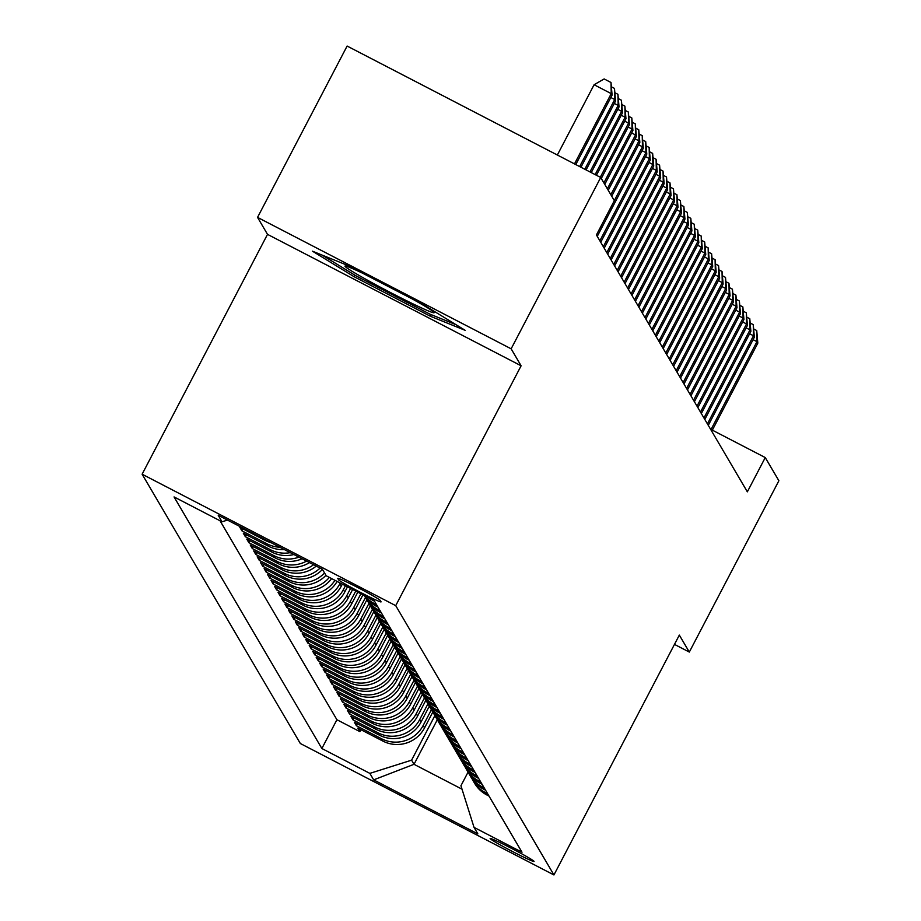 <?xml version="1.0" encoding="UTF-8"?>
<svg xmlns="http://www.w3.org/2000/svg" width="921" height="921" viewBox="0 0 921 921"><rect width="100%" height="100%" fill="white"/><g stroke="black" fill="none" stroke-linecap="round" stroke-linejoin="round"><path stroke-width="1.38" d="M534.03 861.342A24.775 1.163 -152.4 0 0 511.811 848.517A24.775 1.163 -152.4 0 0 490.145 838.501A24.775 1.163 -152.4 0 0 490.156 838.605A24.775 1.163 -152.4 0 0 512.375 851.441A24.775 1.163 -152.4 0 0 534.053 861.457A24.775 1.163 -152.4 0 0 534.03 861.342M142.122 474.211L300.338 743.512L553.935 874.95L395.719 605.65L142.122 474.211L267.516 234.36L521.113 365.787L511.143 348.817L257.546 217.379L267.516 234.36M257.546 217.379L347.113 46.05L600.711 177.488L511.143 348.817M271.004 542.642A30.969 30.842 -30.4 0 1 264.845 540.259L239.828 527.284L241.912 530.83L242.925 528.896M284.359 549.572A30.969 30.842 -30.4 0 1 268.31 546.165L243.294 533.19L245.377 536.736L246.391 534.802M293.891 554.511A30.969 30.842 -30.4 0 1 271.787 552.059L246.77 539.096L248.843 542.642L249.867 540.708M302.088 558.759A30.969 30.842 -30.4 0 1 275.252 557.965L250.236 545.002L252.319 548.548L253.333 546.614M309.468 562.581A30.969 30.842 -30.4 0 1 278.718 563.871L253.701 550.908L255.785 554.454L256.798 552.519M316.237 566.093A30.969 30.842 -30.4 0 1 282.194 569.777L257.178 556.814L259.262 560.359L260.275 558.425M322.477 569.408A30.969 30.842 -30.4 0 1 285.66 575.683L260.643 562.719L262.727 566.265L263.74 564.331M325.942 575.314A30.969 30.842 -30.4 0 1 289.136 581.588L264.12 568.625L266.192 572.171L267.205 570.237M331.629 578.595A30.969 30.842 -30.4 0 1 292.602 587.494L267.585 574.531L269.669 578.077L270.682 576.143M337.132 581.439A30.969 30.842 -30.4 0 1 296.067 593.4L271.05 580.437L273.134 583.983L274.147 582.049M342.324 584.133L341.288 586.113A30.969 30.842 -30.4 0 1 299.544 599.306L274.527 586.343L276.611 589.889L277.624 587.955M347.482 586.804L344.753 592.019A30.969 30.842 -30.4 0 1 303.009 605.212L277.992 592.249L280.076 595.795L281.089 593.849M352.639 589.475L348.23 597.925A30.969 30.842 -30.4 0 1 306.474 611.118L281.458 598.155L283.541 601.701L284.554 599.755M357.797 592.157L351.695 603.831A30.969 30.842 -30.4 0 1 309.951 617.024L284.934 604.061L287.018 607.607L288.031 605.661M362.955 594.828L355.161 609.737A30.969 30.842 -30.4 0 1 313.416 622.93L288.4 609.967L290.483 613.513L291.497 611.567M366.857 599.893L358.637 615.642A30.969 30.842 -30.4 0 1 316.893 628.836L291.876 615.873L293.949 619.419L294.962 617.473M370.334 605.799L362.103 621.548A30.969 30.842 -30.4 0 1 320.358 634.742L295.342 621.779L297.425 625.324L298.439 623.379M373.799 611.705L365.579 627.443A30.969 30.842 -30.4 0 1 323.824 640.648L298.807 627.685L300.891 631.23L301.904 629.285M377.276 617.611L369.045 633.349A30.969 30.842 -30.4 0 1 327.3 646.554L302.284 633.59L304.367 637.136L305.381 635.191M380.741 623.517L372.51 639.255A30.969 30.842 -30.4 0 1 330.766 652.459L305.749 639.496L307.833 643.042L308.846 641.097M384.207 629.423L375.987 645.161A30.969 30.842 -30.4 0 1 334.231 658.365L309.214 645.402L311.298 648.948L312.311 647.003M387.683 635.329L379.452 651.066A30.969 30.842 -30.4 0 1 337.708 664.271L312.691 651.308L314.775 654.854L315.788 652.908M391.149 641.235L382.917 656.972A30.969 30.842 -30.4 0 1 341.173 670.177L316.156 657.214L318.24 660.76L319.253 658.814M394.614 647.141L386.394 662.878A30.969 30.842 -30.4 0 1 344.65 676.083L319.633 663.12L321.705 666.666L322.73 664.72M398.091 653.047L389.859 668.784A30.969 30.842 -30.4 0 1 348.115 681.989L323.098 669.026L325.182 672.572L326.195 670.626M401.556 658.952L393.336 674.69A30.969 30.842 -30.4 0 1 351.58 687.895L326.564 674.932L328.647 678.478L329.66 676.532M405.033 664.858L396.801 680.596A30.969 30.842 -30.4 0 1 355.057 693.801L330.04 680.838L332.124 684.384L333.137 682.438M408.498 670.764L400.267 686.502A30.969 30.842 -30.4 0 1 358.522 699.707L333.506 686.744L335.589 690.29L336.602 688.344M411.963 676.67L403.743 692.408A30.969 30.842 -30.4 0 1 361.999 705.613L336.982 692.65L339.055 696.195L340.068 694.25M415.44 682.576L407.209 698.314A30.969 30.842 -30.4 0 1 365.464 711.519L340.448 698.555L342.531 702.101L343.545 700.156M418.905 688.482L410.674 704.22A30.969 30.842 -30.4 0 1 368.93 717.424L343.913 704.461L345.997 708.007L347.01 706.062M422.382 694.388L414.151 710.126A30.969 30.842 -30.4 0 1 372.406 723.33L347.39 710.367L349.462 713.913L350.487 711.968M425.847 700.294L417.616 716.031A30.969 30.842 -30.4 0 1 375.872 729.236L350.855 716.273L352.939 719.819L353.952 717.873M429.313 706.2L421.093 721.937A30.969 30.842 -30.4 0 1 379.337 735.142L354.32 722.179L356.404 725.725L357.417 723.779M600.711 177.488L614.33 200.663L596.417 234.936L747.345 491.837L765.259 457.564L712.336 430.142M337.8 578.457L338.56 579.758A24.004 1.128 -152.4 0 0 360.088 592.191A24.004 1.128 -152.4 0 0 381.075 601.897A24.004 1.128 -152.4 0 0 381.064 601.781L380.292 600.48A24.004 1.128 -152.4 0 0 358.776 588.059A24.004 1.128 -152.4 0 0 337.777 578.353A24.004 1.128 -152.4 0 0 337.8 578.457L337.88 578.307M468.064 772.132L460.937 785.751L474.027 827.369L522 852.236L374.191 600.653L326.218 575.786L322.396 569.293L218.219 515.288L222.042 521.793L174.057 496.926L321.866 748.508L369.851 773.375L411.595 760.17L414.024 764.303L462.02 789.182M474.027 827.369L477.838 833.862L373.661 779.868L369.851 773.375M431.396 709.746L423.165 725.483A30.969 30.842 149.6 0 1 381.421 738.688L356.404 725.725M432.789 712.106L424.558 727.843L423.165 725.483M427.931 703.84L419.7 719.577A30.969 30.842 149.6 0 1 377.955 732.782L352.939 719.819M424.454 697.934L416.234 713.671A30.969 30.842 149.6 0 1 374.49 726.876L349.462 713.913M420.989 692.028L412.758 707.765A30.969 30.842 149.6 0 1 371.013 720.97L345.997 708.007M417.524 686.122L409.292 701.86A30.969 30.842 149.6 0 1 367.548 715.064L342.531 702.101M414.047 680.216L405.827 695.954A30.969 30.842 149.6 0 1 364.071 709.158L339.055 696.195M410.582 674.31L402.35 690.048A30.969 30.842 149.6 0 1 360.606 703.253L335.589 690.29M407.117 668.404L398.885 684.142A30.969 30.842 149.6 0 1 357.141 697.347L332.124 684.384M403.64 662.498L395.408 678.236A30.969 30.842 149.6 0 1 353.664 691.441L328.647 678.478M400.175 656.592L391.943 672.33A30.969 30.842 149.6 0 1 350.199 685.535L325.182 672.572M396.698 650.687L388.478 666.424A30.969 30.842 149.6 0 1 346.722 679.629L321.705 666.666M393.232 644.781L385.001 660.518A30.969 30.842 149.6 0 1 343.257 673.723L318.24 660.76M389.767 638.875L381.536 654.612A30.969 30.842 149.6 0 1 339.791 667.817L314.775 654.854M386.29 632.969L378.059 648.706A30.969 30.842 149.6 0 1 336.315 661.911L311.298 648.948M382.825 627.063L374.594 642.8A30.969 30.842 149.6 0 1 332.849 656.005L307.833 643.042M379.36 621.157L371.128 636.895A30.969 30.842 149.6 0 1 329.384 650.099L304.367 637.136M375.883 615.251L367.652 630.989A30.969 30.842 149.6 0 1 325.907 644.193L300.891 631.23M372.418 609.345L364.186 625.083A30.969 30.842 149.6 0 1 322.442 638.288L297.425 625.324M368.941 603.439L360.721 619.177A30.969 30.842 149.6 0 1 318.965 632.382L293.949 619.419M365.476 597.533L357.244 613.271A30.969 30.842 149.6 0 1 315.5 626.476L290.483 613.513M360.894 593.757L353.779 607.365A30.969 30.842 149.6 0 1 312.035 620.57L287.018 607.607M355.736 591.086L350.302 601.459A30.969 30.842 149.6 0 1 308.558 614.664L283.541 601.701M350.579 588.404L346.837 595.553A30.969 30.842 149.6 0 1 305.093 608.758L280.076 595.795M345.421 585.733L343.372 589.647A30.969 30.842 149.6 0 1 301.628 602.852L276.611 589.889M340.252 583.062L339.895 583.741A30.969 30.842 149.6 0 1 298.151 596.946L273.134 583.983M220.015 520.733L336.913 719.727L359.881 731.631L360.894 729.685M424.558 727.843A30.969 30.842 -30.4 0 1 382.814 741.048L357.797 728.085L359.881 731.631M334.979 580.322A30.969 30.842 149.6 0 1 294.685 591.04L269.669 578.077M329.327 577.398A30.969 30.842 149.6 0 1 291.209 585.134L266.192 572.171M324.549 572.954A30.969 30.842 149.6 0 1 287.743 579.228L262.727 566.265M320.071 568.073A30.969 30.842 149.6 0 1 284.278 573.323L259.262 560.359M313.589 564.723A30.969 30.842 149.6 0 1 280.801 567.417L255.785 554.454M306.589 561.096A30.969 30.842 149.6 0 1 277.336 561.511L252.319 548.548M298.922 557.124A30.969 30.842 149.6 0 1 273.859 555.605L248.843 542.642M290.288 552.646A30.969 30.842 149.6 0 1 270.394 549.699L245.377 536.736M279.846 547.235A30.969 30.842 149.6 0 1 266.929 543.793L241.912 530.83M368.584 597.741A30.969 30.842 -30.4 0 0 372.487 600.158L374.525 601.206M376.608 604.752L374.571 603.692A30.969 30.842 149.6 0 1 364.889 595.829M364.348 595.542A30.969 30.842 -30.4 0 0 375.964 606.064L377.99 607.112M380.074 610.658L378.047 609.598A30.969 30.842 149.6 0 1 364.693 596.071M365.672 597.879L367.065 600.239A30.969 30.842 -30.4 0 0 379.429 611.97L381.455 613.018M383.539 616.563L381.513 615.504A30.969 30.842 149.6 0 1 368.158 601.977M369.148 603.785L370.53 606.145A30.969 30.842 -30.4 0 0 382.906 617.876L384.932 618.924M387.016 622.469L384.978 621.41A30.969 30.842 149.6 0 1 371.635 607.883M372.614 609.69L374.007 612.051A30.969 30.842 -30.4 0 0 386.371 623.782L388.397 624.829M390.481 628.375L388.455 627.316A30.969 30.842 149.6 0 1 375.1 613.789M376.079 615.596L377.472 617.956A30.969 30.842 -30.4 0 0 389.836 629.688L391.874 630.735M393.946 634.281L391.92 633.222A30.969 30.842 149.6 0 1 378.577 619.695M379.556 621.502L380.937 623.862A30.969 30.842 -30.4 0 0 393.313 635.594L395.339 636.641M397.423 640.187L395.397 639.128A30.969 30.842 149.6 0 1 382.042 625.601M383.021 627.408L384.414 629.768A30.969 30.842 -30.4 0 0 396.778 641.5L398.805 642.547M400.888 646.093L398.862 645.034A30.969 30.842 149.6 0 1 385.508 631.507M386.498 633.314L387.879 635.674A30.969 30.842 -30.4 0 0 400.255 647.405L402.281 648.453M404.365 651.999L402.327 650.94A30.969 30.842 149.6 0 1 388.984 637.413M389.963 639.22L391.356 641.58A30.969 30.842 -30.4 0 0 403.72 653.311L405.747 654.359M407.83 657.905L405.804 656.846A30.969 30.842 149.6 0 1 392.45 643.318M393.428 645.126L394.821 647.486A30.969 30.842 -30.4 0 0 407.186 659.217L409.223 660.265M411.296 663.811L409.269 662.752A30.969 30.842 149.6 0 1 395.915 649.224M396.905 651.032L398.286 653.392A30.969 30.842 -30.4 0 0 410.662 665.123L412.689 666.171M414.772 669.717L412.735 668.658A30.969 30.842 149.6 0 1 399.392 655.13M400.37 656.938L401.763 659.298A30.969 30.842 -30.4 0 0 414.128 671.029L416.154 672.077M418.238 675.623L416.211 674.563A30.969 30.842 149.6 0 1 402.857 661.036M403.835 662.844L405.228 665.204A30.969 30.842 -30.4 0 0 417.593 676.935L419.631 677.983M421.703 681.528L419.677 680.469A30.969 30.842 149.6 0 1 406.334 666.942M407.312 668.75L408.694 671.11A30.969 30.842 -30.4 0 0 421.07 682.829L423.096 683.889M425.18 687.434L423.153 686.375A30.969 30.842 149.6 0 1 409.799 672.848M410.778 674.656L412.171 677.016A30.969 30.842 -30.4 0 0 424.535 688.735L426.561 689.794M428.645 693.34L426.619 692.281A30.969 30.842 149.6 0 1 413.264 678.754M414.254 680.561L415.636 682.922A30.969 30.842 -30.4 0 0 428.012 694.641L430.038 695.7M432.122 699.246L430.084 698.187A30.969 30.842 149.6 0 1 416.741 684.66M417.72 686.467L419.113 688.827A30.969 30.842 -30.4 0 0 431.477 700.547L433.503 701.606M435.587 705.152L433.561 704.093A30.969 30.842 149.6 0 1 420.206 690.566M421.185 692.373L422.578 694.733A30.969 30.842 -30.4 0 0 434.942 706.453L436.98 707.512M439.052 711.058L437.026 709.999A30.969 30.842 149.6 0 1 423.683 696.472M424.662 698.279L426.043 700.639A30.969 30.842 -30.4 0 0 438.419 712.359L440.445 713.418M442.529 716.964L440.503 715.905A30.969 30.842 149.6 0 1 427.148 702.378M428.127 704.185L429.52 706.545A30.969 30.842 -30.4 0 0 441.884 718.265L443.91 719.324M445.994 722.87L443.968 721.811A30.969 30.842 149.6 0 1 430.614 708.284M431.604 710.091L432.985 712.451A30.969 30.842 -30.4 0 0 445.35 724.171L447.387 725.23M449.471 728.776L447.433 727.717A30.969 30.842 149.6 0 1 434.09 714.189M435.069 715.997L436.45 718.357A30.969 30.842 -30.4 0 0 448.826 730.077L450.853 731.136M452.936 734.682L450.91 733.623A30.969 30.842 149.6 0 1 437.556 720.095M438.534 721.903L439.927 724.263A30.969 30.842 -30.4 0 0 452.292 735.983L454.318 737.042M456.402 740.588L454.375 739.528A30.969 30.842 149.6 0 1 441.021 726.001M442.011 727.809L443.392 730.169A30.969 30.842 -30.4 0 0 455.768 741.889L457.795 742.948M459.878 746.494L457.841 745.434A30.969 30.842 149.6 0 1 444.498 731.907M445.476 733.715L446.869 736.075A30.969 30.842 -30.4 0 0 459.234 747.794L461.26 748.854M463.344 752.399L461.317 751.34A30.969 30.842 149.6 0 1 447.963 737.813M448.941 739.621L450.334 741.981A30.969 30.842 -30.4 0 0 462.699 753.7L464.737 754.76M466.809 758.294L464.783 757.246A30.969 30.842 149.6 0 1 451.44 743.719M452.418 745.526L453.8 747.887A30.969 30.842 -30.4 0 0 466.176 759.606L468.202 760.665M470.286 764.2L468.259 763.152A30.969 30.842 149.6 0 1 454.905 749.625M455.883 751.432L457.277 753.792A30.969 30.842 -30.4 0 0 469.641 765.512L471.667 766.571M473.751 770.106L471.725 769.058A30.969 30.842 149.6 0 1 458.37 755.531M459.36 757.338L460.742 759.698A30.969 30.842 -30.4 0 0 473.118 771.418L475.144 772.477M477.228 776.012L475.19 774.964A30.969 30.842 149.6 0 1 461.847 761.437M462.826 763.244L464.219 765.604A30.969 30.842 -30.4 0 0 476.583 777.324L478.609 778.383M480.693 781.917L478.667 780.87A30.969 30.842 149.6 0 1 465.312 767.343M466.291 769.15L467.684 771.51A30.969 30.842 -30.4 0 0 480.048 783.23L482.086 784.289M484.158 787.823L482.132 786.776A30.969 30.842 149.6 0 1 468.777 773.249M469.768 775.056L471.149 777.416A30.969 30.842 -30.4 0 0 483.525 789.136L485.551 790.195M487.635 793.729L485.597 792.682A30.969 30.842 149.6 0 1 472.254 779.154M473.233 780.962L474.626 783.322A30.969 30.842 -30.4 0 0 486.99 795.042L489.016 796.101M674.471 644.389L689.311 652.068L778.878 480.75L765.259 457.564M689.311 652.068L679.33 635.099L553.935 874.95M521.113 365.787L395.719 605.65M437.325 719.738L414.024 764.303L373.661 779.868M434.873 715.652L411.595 760.17M227.452 520.077L222.042 521.793M336.913 719.727L321.866 748.508M312.484 251.191L354.021 276.68L430.383 316.26L465.22 330.351L423.695 304.863L347.321 265.283L312.484 251.191M431.224 314.671L430.383 316.26M354.827 275.137L354.021 276.68M574.485 163.903L611.233 93.631L612.097 95.105L575.775 164.571M557.355 155.016L594.091 84.744L611.233 93.631L611.003 82.499L612.097 95.105M594.091 84.744L604.153 78.941L611.003 82.499M362.989 273.399A50.321 2.36 -152.4 0 0 345.214 265.996A50.321 2.36 -152.4 0 0 345.018 266.307A50.321 2.36 -152.4 0 0 391.828 293.235A50.321 2.36 -152.4 0 0 434.125 312.495A50.321 2.36 -152.4 0 0 434.102 312.461A50.321 2.36 -152.4 0 0 412.401 299.014M455.999 324.687L429.808 314.096L355.817 275.747L322.223 255.129M579.654 166.574L614.698 99.526L615.562 101.011L580.944 167.242M611.59 86.908L614.48 88.404L614.698 99.526L610.83 97.522M614.48 88.404L615.562 101.011M584.812 169.245L618.164 105.431L619.039 106.917L586.101 169.913M615.055 92.814L617.945 94.31L618.164 105.431L614.295 103.428M617.945 94.31L619.039 106.917M589.97 171.916L621.64 111.337L622.504 112.823L591.259 172.584M618.532 98.72L621.41 100.216L621.64 111.337L617.772 109.334M621.41 100.216L622.504 112.823M595.127 174.599L625.106 117.243L625.969 118.728L596.417 175.266M621.997 104.626L624.887 106.122L625.106 117.243L621.238 115.24M624.887 106.122L625.969 118.728M600.285 177.269L628.571 123.149L629.446 124.634L601.286 178.478M625.463 110.532L628.352 112.028L628.571 123.149L624.703 121.146M628.352 112.028L629.446 124.634M603.888 182.911L632.048 129.055L632.911 130.54L604.763 184.384M628.939 116.437L631.818 117.934L632.048 129.055L628.18 127.052M631.818 117.934L632.911 130.54M607.365 188.817L635.513 134.961L636.388 136.446L608.228 190.29M632.405 122.343L635.294 123.84L635.513 134.961L631.645 132.958M635.294 123.84L636.388 136.446M610.83 194.722L638.99 140.867L639.853 142.352L611.705 196.196M635.881 128.249L638.76 129.746L638.99 140.867L635.11 138.864M638.76 129.746L639.853 142.352M614.307 200.628L642.455 146.773L643.318 148.258L597.257 236.375M639.347 134.155L642.236 135.652L642.455 146.773L638.587 144.77M642.236 135.652L643.318 148.258M599.859 240.795L645.92 152.679L646.795 154.164L600.722 242.281M642.812 140.061L645.702 141.558L645.92 152.679L642.052 150.676M645.702 141.558L646.795 154.164M603.324 246.701L649.397 158.585L650.261 160.07L604.199 248.186M646.289 145.967L649.167 147.464L649.397 158.585L645.529 156.582M649.167 147.464L650.261 160.07M606.801 252.607L652.862 164.491L653.726 165.976L607.664 254.092M649.754 151.873L652.644 153.37L652.862 164.491L648.994 162.487M652.644 153.37L653.726 165.976M610.266 258.513L656.328 170.397L657.203 171.882L611.13 259.998M653.219 157.779L656.109 159.275L656.328 170.397L652.459 168.393M656.109 159.275L657.203 171.882M613.731 264.419L659.804 176.302L660.668 177.788L614.606 265.893M656.696 163.685L659.586 165.181L659.804 176.302L655.936 174.299M659.586 165.181L660.668 177.788M617.208 270.325L663.27 182.208L664.145 183.693L618.072 271.799M660.161 169.591L663.051 171.087L663.27 182.208L659.401 180.205M663.051 171.087L664.145 183.693M620.673 276.231L666.746 188.114L667.61 189.599L621.548 277.705M663.638 175.497L666.516 176.993L666.746 188.114L662.878 186.111M666.516 176.993L667.61 189.599M624.15 282.137L670.212 194.02L671.075 195.505L625.014 283.61M667.103 181.402L669.993 182.899L670.212 194.02L666.344 192.017M669.993 182.899L671.075 195.505M627.615 288.043L673.677 199.926L674.552 201.411L628.479 289.516M670.569 187.308L673.458 188.793L673.677 199.926L669.809 197.923M673.458 188.793L674.552 201.411M631.081 293.949L677.154 205.832L678.017 207.317L631.956 295.422M674.045 193.214L676.923 194.699L677.154 205.832L673.286 203.829M676.923 194.699L678.017 207.317M634.557 299.855L680.619 211.738L681.482 213.223L635.421 301.328M677.511 199.12L680.4 200.605L680.619 211.738L676.751 209.735M680.4 200.605L681.482 213.223M638.023 305.76L684.096 217.644L684.959 219.129L638.898 307.234M680.976 205.026L683.866 206.511L684.096 217.644L680.216 215.641M683.866 206.511L684.959 219.129M641.5 311.666L687.561 223.55L688.424 225.023L642.363 313.14M684.453 210.932L687.342 212.417L687.561 223.55L683.693 221.547M687.342 212.417L688.424 225.023M644.965 317.572L691.026 229.456L691.901 230.929L645.828 319.046M687.918 216.826L690.808 218.323L691.026 229.456L687.158 227.452M690.808 218.323L691.901 230.929M648.43 323.478L694.503 235.362L695.367 236.835L649.305 324.952M691.395 222.732L694.273 224.229L694.503 235.362L690.635 233.358M694.273 224.229L695.367 236.835M651.907 329.384L697.968 241.267L698.832 242.741L652.77 330.858M694.86 228.638L697.75 230.135L697.968 241.267L694.1 239.264M697.75 230.135L698.832 242.741M655.372 335.29L701.434 247.173L702.309 248.647L656.236 336.764M698.325 234.544L701.215 236.041L701.434 247.173L697.565 245.17M701.215 236.041L702.309 248.647M658.837 341.196L704.91 253.079L705.774 254.553L659.712 342.67M701.802 240.45L704.68 241.947L704.91 253.079L701.042 251.076M704.68 241.947L705.774 254.553M662.314 347.102L708.376 258.985L709.251 260.459L663.178 348.575M705.267 246.356L708.157 247.853L708.376 258.985L704.507 256.982M708.157 247.853L709.251 260.459M665.779 353.008L711.852 264.891L712.716 266.365L666.654 354.481M708.733 252.262L711.622 253.759L711.852 264.891L707.973 262.888M711.622 253.759L712.716 266.365M669.256 358.914L715.318 270.797L716.181 272.271L670.12 360.387M712.209 258.168L715.099 259.664L715.318 270.797L711.449 268.794M715.099 259.664L716.181 272.271M672.721 364.82L718.783 276.703L719.658 278.177L673.585 366.293M715.675 264.074L718.564 265.57L718.783 276.703L714.915 274.7M718.564 265.57L719.658 278.177M676.187 370.726L722.26 282.609L723.123 284.082L677.062 372.199M719.151 269.98L722.029 271.476L722.26 282.609L718.392 280.606M722.029 271.476L723.123 284.082M679.663 376.631L725.725 288.515L726.588 289.988L680.527 378.105M722.617 275.886L725.506 277.382L725.725 288.515L721.857 286.512M725.506 277.382L726.588 289.988M683.129 382.537L729.19 294.421L730.065 295.894L683.992 384.011M726.082 281.791L728.972 283.288L729.19 294.421L725.322 292.418M728.972 283.288L730.065 295.894M686.594 388.443L732.667 300.327L733.53 301.8L687.469 389.917M729.559 287.697L732.448 289.194L732.667 300.327L728.799 298.323M732.448 289.194L733.53 301.8M690.071 394.349L736.132 306.233L737.007 307.706L690.934 395.823M733.024 293.603L735.914 295.1L736.132 306.233L732.264 304.229M735.914 295.1L737.007 307.706M693.536 400.255L739.609 312.138L740.472 313.612L694.411 401.729M736.501 299.509L739.379 301.006L739.609 312.138L735.741 310.135M739.379 301.006L740.472 313.612M697.013 406.161L743.074 318.044L743.938 319.518L697.876 407.635M739.966 305.415L742.856 306.912L743.074 318.044L739.206 316.041M742.856 306.912L743.938 319.518M700.478 412.067L746.54 323.95L747.415 325.424L701.342 413.541M743.431 311.321L746.321 312.818L746.54 323.95L742.671 321.947M746.321 312.818L747.415 325.424M703.943 417.973L750.016 329.856L750.88 331.33L704.818 419.446M746.908 317.227L749.786 318.724L750.016 329.856L746.148 327.853M749.786 318.724L750.88 331.33M707.42 423.879L753.482 335.762L754.345 337.236L708.284 425.352M750.373 323.133L753.263 324.629L753.482 335.762L749.613 333.759M753.263 324.629L754.345 337.236M710.885 429.785L756.958 341.668L757.822 343.142L711.76 431.258M753.839 329.039L756.728 330.535L756.958 341.668L753.079 339.665M756.728 330.535L757.822 343.142M421.093 721.937L419.7 719.577M417.616 716.031L416.234 713.671M414.151 710.126L412.758 707.765M410.674 704.22L409.292 701.86M407.209 698.314L405.827 695.954M403.743 692.408L402.35 690.048M400.267 686.502L398.885 684.142M396.801 680.596L395.408 678.236M393.336 674.69L391.943 672.33M389.859 668.784L388.478 666.424M386.394 662.878L385.001 660.518M382.917 656.972L381.536 654.612M379.452 651.066L378.059 648.706M375.987 645.161L374.594 642.8M372.51 639.255L371.128 636.895M369.045 633.349L367.652 630.989M365.579 627.443L364.186 625.083M362.103 621.548L360.721 619.177M358.637 615.642L357.244 613.271M355.161 609.737L353.779 607.365M351.695 603.831L350.302 601.459M348.23 597.925L346.837 595.553M344.753 592.019L343.372 589.647M341.288 586.113L339.895 583.741M382.814 741.048L381.421 738.688M379.337 735.142L377.955 732.782M375.872 729.236L374.49 726.876M372.406 723.33L371.013 720.97M368.93 717.424L367.548 715.064M365.464 711.519L364.071 709.158M361.999 705.613L360.606 703.253M358.522 699.707L357.141 697.347M355.057 693.801L353.664 691.441M351.58 687.895L350.199 685.535M348.115 681.989L346.722 679.629M344.65 676.083L343.257 673.723M341.173 670.177L339.791 667.817M337.708 664.271L336.315 661.911M334.231 658.365L332.849 656.005M330.766 652.459L329.384 650.099M327.3 646.554L325.907 644.193M323.824 640.648L322.442 638.288M320.358 634.742L318.965 632.382M316.893 628.836L315.5 626.476M313.416 622.93L312.035 620.57M309.951 617.024L308.558 614.664M306.474 611.118L305.093 608.758M303.009 605.212L301.628 602.852M299.544 599.306L298.151 596.946M296.067 593.4L294.685 591.04M292.602 587.494L291.209 585.134M289.136 581.588L287.743 579.228M285.66 575.683L284.278 573.323M282.194 569.777L280.801 567.417M278.718 563.871L277.336 561.511M275.252 557.965L273.859 555.605M271.787 552.059L270.394 549.699M268.31 546.165L266.929 543.793M264.845 540.259L264.166 539.107M375.964 606.064L374.571 603.692M379.429 611.97L378.047 609.598M382.906 617.876L381.513 615.504M386.371 623.782L384.978 621.41M389.836 629.688L388.455 627.316M393.313 635.594L391.92 633.222M396.778 641.5L395.397 639.128M400.255 647.405L398.862 645.034M403.72 653.311L402.327 650.94M407.186 659.217L405.804 656.846M410.662 665.123L409.269 662.752M414.128 671.029L412.735 668.658M417.593 676.935L416.211 674.563M421.07 682.829L419.677 680.469M424.535 688.735L423.153 686.375M428.012 694.641L426.619 692.281M431.477 700.547L430.084 698.187M434.942 706.453L433.561 704.093M438.419 712.359L437.026 709.999M441.884 718.265L440.503 715.905M445.35 724.171L443.968 721.811M448.826 730.077L447.433 727.717M452.292 735.983L450.91 733.623M455.768 741.889L454.375 739.528M459.234 747.794L457.841 745.434M462.699 753.7L461.317 751.34M466.176 759.606L464.783 757.246M469.641 765.512L468.259 763.152M473.118 771.418L471.725 769.058M476.583 777.324L475.19 774.964M480.048 783.23L478.667 780.87M483.525 789.136L482.132 786.776M486.99 795.042L485.597 792.682M339.147 578.653L338.56 579.758"/></g></svg>
